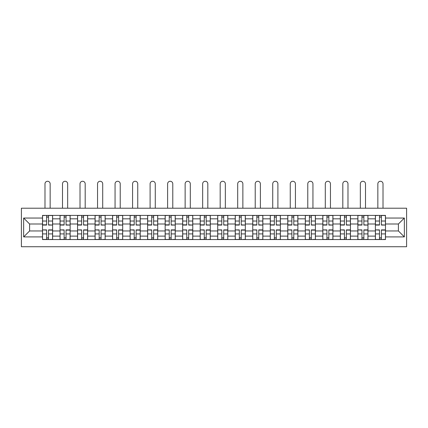 <?xml version="1.0" encoding="UTF-8"?>
<svg xmlns="http://www.w3.org/2000/svg" width="428" height="428" viewBox="0 0 428 428"><rect width="100%" height="100%" fill="white"/><g stroke="black" fill="none" stroke-linecap="round" stroke-linejoin="round"><path stroke-width="0.64" d="M21.4 246.737L406.6 246.737L406.6 208.217L21.4 208.217L21.4 246.737M60.032 239.552L60.032 218.831L52.623 218.831L52.623 239.552M52.623 218.831L52.623 215.402M60.032 218.831L60.032 215.402M70.139 215.402L70.139 239.552M77.554 239.552L77.554 215.402M87.66 215.402L87.66 239.552M95.07 239.552L95.07 215.402M105.176 215.402L105.176 239.552M112.591 239.552L112.591 215.402M122.697 215.402L122.697 239.552M130.112 239.552L130.112 215.402M140.218 215.402L140.218 239.552M147.628 239.552L147.628 215.402M157.734 215.402L157.734 239.552M165.149 239.552L165.149 215.402M175.255 215.402L175.255 239.552M182.665 239.552L182.665 215.402M192.777 215.402L192.777 239.552M200.186 239.552L200.186 215.402M210.292 215.402L210.292 239.552M217.708 239.552L217.708 215.402M227.814 215.402L227.814 239.552M235.223 239.552L235.223 215.402M245.335 215.402L245.335 239.552M252.745 239.552L252.745 215.402M262.851 215.402L262.851 239.552M270.266 239.552L270.266 215.402M280.372 215.402L280.372 239.552M287.782 239.552L287.782 215.402M297.888 215.402L297.888 239.552M305.303 239.552L305.303 215.402M315.409 215.402L315.409 239.552M322.824 239.552L322.824 215.402M332.93 215.402L332.93 239.552M340.34 239.552L340.34 215.402M350.446 215.402L350.446 239.552M357.862 239.552L357.862 215.402M367.968 215.402L367.968 239.552M375.377 239.552L375.377 215.402M375.377 230.96L367.968 230.96M357.862 230.96L350.446 230.96M340.34 230.96L332.93 230.96M322.824 230.96L315.409 230.96M305.303 230.96L297.888 230.96M287.782 230.96L280.372 230.96M270.266 230.96L262.851 230.96M252.745 230.96L245.335 230.96M235.223 230.96L227.814 230.96M217.708 230.96L210.292 230.96M200.186 230.96L192.777 230.96M182.665 230.96L175.255 230.96M165.149 230.96L157.734 230.96M147.628 230.96L140.218 230.96M130.112 230.96L122.697 230.96M112.591 230.96L105.176 230.96M95.07 230.96L87.66 230.96M77.554 230.96L70.139 230.96M60.032 230.96L52.623 230.96M375.377 223.994L367.968 223.994M357.862 223.994L350.446 223.994M340.34 223.994L332.93 223.994M322.824 223.994L315.409 223.994M305.303 223.994L297.888 223.994M287.782 223.994L280.372 223.994M270.266 223.994L262.851 223.994M252.745 223.994L245.335 223.994M235.223 223.994L227.814 223.994M217.708 223.994L210.292 223.994M200.186 223.994L192.777 223.994M182.665 223.994L175.255 223.994M165.149 223.994L157.734 223.994M147.628 223.994L140.218 223.994M130.112 223.994L122.697 223.994M112.591 223.994L105.176 223.994M95.07 223.994L87.66 223.994M77.554 223.994L70.139 223.994M60.032 223.994L52.623 223.994M29.596 230.96L42.511 230.96L42.511 223.994L29.596 223.994L29.596 230.96L23.647 236.909L23.647 218.045L42.511 218.045L42.511 223.994M385.489 223.994L385.489 230.96L398.404 230.96L398.404 223.994L385.489 223.994L385.489 215.402L42.511 215.402L42.511 218.045M385.489 218.045L404.353 218.045L404.353 236.909L385.489 236.909L385.489 230.96M42.511 230.96L42.511 239.552L385.489 239.552L385.489 236.909M42.511 236.909L23.647 236.909M48.519 237.866L46.615 237.866M46.615 217.087L48.519 217.087M66.04 237.866L64.13 237.866M64.13 217.087L66.04 217.087M83.562 237.866L81.652 237.866M81.652 217.087L83.562 217.087M101.078 237.866L99.168 237.866M99.168 217.087L101.078 217.087M118.599 237.866L116.689 237.866M116.689 217.087L118.599 217.087M136.12 237.866L134.21 237.866M134.21 217.087L136.12 217.087M153.636 237.866L151.726 237.866M151.726 217.087L153.636 217.087M171.157 237.866L169.247 237.866M169.247 217.087L171.157 217.087M188.673 237.866L186.769 237.866M186.769 217.087L188.673 217.087M206.194 237.866L204.284 237.866M204.284 217.087L206.194 217.087M223.716 237.866L221.806 237.866M221.806 217.087L223.716 217.087M241.232 237.866L239.327 237.866M239.327 217.087L241.232 217.087M258.753 237.866L256.843 237.866M256.843 217.087L258.753 217.087M276.274 237.866L274.364 237.866M274.364 217.087L276.274 217.087M293.79 237.866L291.88 237.866M291.88 217.087L293.79 217.087M311.311 237.866L309.401 237.866M309.401 217.087L311.311 217.087M328.832 237.866L326.922 237.866M326.922 217.087L328.832 217.087M346.348 237.866L344.438 237.866M344.438 217.087L346.348 217.087M363.87 237.866L361.96 237.866M361.96 217.087L363.87 217.087M381.385 237.866L379.481 237.866M379.481 217.087L381.385 217.087M23.647 218.045L29.596 223.994M398.404 230.96L404.353 236.909M398.404 223.994L404.353 218.045M50.151 208.217L50.151 183.847A2.584 2.584 0 0 0 47.567 181.263A2.584 2.584 0 0 0 44.983 183.847L44.983 208.217M48.519 224.823L52.564 225.064L48.519 225.064L48.519 215.514L52.564 215.514L50.317 215.514M52.564 224.823L52.564 215.514M46.615 216.975L48.519 216.975M44.817 215.514L42.57 215.514L42.57 225.064L46.615 225.064L46.615 215.514L50.151 215.402M42.57 215.514L44.983 215.402M46.615 230.13L42.57 229.889L46.615 229.889L46.615 239.439L42.57 239.439L44.817 239.439M42.57 230.13L42.57 239.439M48.519 237.979L46.615 237.979M50.317 239.439L52.564 239.439L52.564 229.889L48.519 229.889L48.519 239.439L44.983 239.439M52.564 239.439L50.151 239.439M67.667 208.217L67.667 183.847A2.584 2.584 0 0 0 65.088 181.263A2.584 2.584 0 0 0 62.504 183.847L62.504 208.217M66.04 224.823L70.085 225.064L66.04 225.064L66.04 215.514L70.085 215.514L67.838 215.514M70.085 224.823L70.085 215.514M64.13 216.975L66.04 216.975M62.333 215.514L60.086 215.514L60.086 225.064L64.13 225.064L64.13 215.514L67.667 215.402M60.086 215.514L62.504 215.402M85.188 208.217L85.188 183.847A2.584 2.584 0 0 0 82.604 181.263A2.584 2.584 0 0 0 80.02 183.847L80.02 208.217M83.562 224.823L87.601 225.064L83.562 225.064L83.562 215.514L87.601 215.514L85.359 215.514M87.601 224.823L87.601 215.514M81.652 216.975L83.562 216.975M79.854 215.514L77.607 215.514L77.607 225.064L81.652 225.064L81.652 215.514L85.188 215.402M77.607 215.514L80.02 215.402M64.13 230.13L60.086 229.889L64.13 229.889L64.13 239.439L60.086 239.439L62.333 239.439M60.086 230.13L60.086 239.439M66.04 237.979L64.13 237.979M67.838 239.439L70.085 239.439L70.085 229.889L66.04 229.889L66.04 239.439L62.504 239.439M70.085 239.439L67.667 239.439M81.652 230.13L77.607 229.889L81.652 229.889L81.652 239.439L77.607 239.439L79.854 239.439M77.607 230.13L77.607 239.439M83.562 237.979L81.652 237.979M85.359 239.439L87.601 239.439L87.601 229.889L83.562 229.889L83.562 239.439L80.02 239.439M87.601 239.439L85.188 239.439M102.709 208.217L102.709 183.847A2.584 2.584 0 0 0 100.125 181.263A2.584 2.584 0 0 0 97.541 183.847L97.541 208.217M101.078 224.823L105.122 225.064L101.078 225.064L101.078 215.514L105.122 215.514L102.875 215.514M105.122 224.823L105.122 215.514M99.168 216.975L101.078 216.975M97.375 215.514L95.128 215.514L95.128 225.064L99.168 225.064L99.168 215.514L102.709 215.402M95.128 215.514L97.541 215.402M120.225 208.217L120.225 183.847A2.584 2.584 0 0 0 117.647 181.263A2.584 2.584 0 0 0 115.062 183.847L115.062 208.217M118.599 224.823L122.643 225.064L118.599 225.064L118.599 215.514L122.643 215.514L120.396 215.514M122.643 224.823L122.643 215.514M116.689 216.975L118.599 216.975M114.891 215.514L112.644 215.514L112.644 225.064L116.689 225.064L116.689 215.514L120.225 215.402M112.644 215.514L115.062 215.402M137.746 208.217L137.746 183.847A2.584 2.584 0 0 0 135.162 181.263A2.584 2.584 0 0 0 132.578 183.847L132.578 208.217M136.12 224.823L140.159 225.064L136.12 225.064L136.12 215.514L140.159 215.514L137.912 215.514M140.159 224.823L140.159 215.514M134.21 216.975L136.12 216.975M132.412 215.514L130.166 215.514L130.166 225.064L134.21 225.064L134.21 215.514L137.746 215.402M130.166 215.514L132.578 215.402M99.168 230.13L95.128 229.889L99.168 229.889L99.168 239.439L95.128 239.439L97.375 239.439M95.128 230.13L95.128 239.439M101.078 237.979L99.168 237.979M102.875 239.439L105.122 239.439L105.122 229.889L101.078 229.889L101.078 239.439L97.541 239.439M105.122 239.439L102.709 239.439M116.689 230.13L112.644 229.889L116.689 229.889L116.689 239.439L112.644 239.439L114.891 239.439M112.644 230.13L112.644 239.439M118.599 237.979L116.689 237.979M120.396 239.439L122.643 239.439L122.643 229.889L118.599 229.889L118.599 239.439L115.062 239.439M122.643 239.439L120.225 239.439M134.21 230.13L130.166 229.889L134.21 229.889L134.21 239.439L130.166 239.439L132.412 239.439M130.166 230.13L130.166 239.439M136.12 237.979L134.21 237.979M137.912 239.439L140.159 239.439L140.159 229.889L136.12 229.889L136.12 239.439L132.578 239.439M140.159 239.439L137.746 239.439M155.268 208.217L155.268 183.847A2.584 2.584 0 0 0 152.684 181.263A2.584 2.584 0 0 0 150.1 183.847L150.1 208.217M153.636 224.823L157.681 225.064L153.636 225.064L153.636 215.514L157.681 215.514L155.434 215.514M157.681 224.823L157.681 215.514M151.726 216.975L153.636 216.975M149.928 215.514L147.687 215.514L147.687 225.064L151.726 225.064L151.726 215.514L155.268 215.402M147.687 215.514L150.1 215.402M151.726 230.13L147.687 229.889L151.726 229.889L151.726 239.439L147.687 239.439L149.928 239.439M147.687 230.13L147.687 239.439M153.636 237.979L151.726 237.979M155.434 239.439L157.681 239.439L157.681 229.889L153.636 229.889L153.636 239.439L150.1 239.439M157.681 239.439L155.268 239.439M172.784 208.217L172.784 183.847A2.584 2.584 0 0 0 170.2 181.263A2.584 2.584 0 0 0 167.621 183.847L167.621 208.217M171.157 224.823L175.202 225.064L171.157 225.064L171.157 215.514L175.202 215.514L172.955 215.514M175.202 224.823L175.202 215.514M169.247 216.975L171.157 216.975M167.45 215.514L165.203 215.514L165.203 225.064L169.247 225.064L169.247 215.514L172.784 215.402M165.203 215.514L167.621 215.402M169.247 230.13L165.203 229.889L169.247 229.889L169.247 239.439L165.203 239.439L167.45 239.439M165.203 230.13L165.203 239.439M171.157 237.979L169.247 237.979M172.955 239.439L175.202 239.439L175.202 229.889L171.157 229.889L171.157 239.439L167.621 239.439M175.202 239.439L172.784 239.439M190.305 208.217L190.305 183.847A2.584 2.584 0 0 0 187.721 181.263A2.584 2.584 0 0 0 185.137 183.847L185.137 208.217M188.673 224.823L192.718 225.064L188.673 225.064L188.673 215.514L192.718 215.514L190.471 215.514M192.718 224.823L192.718 215.514M186.769 216.975L188.673 216.975M184.971 215.514L182.724 215.514L182.724 225.064L186.769 225.064L186.769 215.514L190.305 215.402M182.724 215.514L185.137 215.402M186.769 230.13L182.724 229.889L186.769 229.889L186.769 239.439L182.724 239.439L184.971 239.439M182.724 230.13L182.724 239.439M188.673 237.979L186.769 237.979M190.471 239.439L192.718 239.439L192.718 229.889L188.673 229.889L188.673 239.439L185.137 239.439M192.718 239.439L190.305 239.439M207.821 208.217L207.821 183.847A2.584 2.584 0 0 0 205.242 181.263A2.584 2.584 0 0 0 202.658 183.847L202.658 208.217M206.194 224.823L210.239 225.064L206.194 225.064L206.194 215.514L210.239 215.514L207.992 215.514M210.239 224.823L210.239 215.514M204.284 216.975L206.194 216.975M202.487 215.514L200.245 215.514L200.245 225.064L204.284 225.064L204.284 215.514L207.821 215.402M200.245 215.514L202.658 215.402M204.284 230.13L200.245 229.889L204.284 229.889L204.284 239.439L200.245 239.439L202.487 239.439M200.245 230.13L200.245 239.439M206.194 237.979L204.284 237.979M207.992 239.439L210.239 239.439L210.239 229.889L206.194 229.889L206.194 239.439L202.658 239.439M210.239 239.439L207.821 239.439M225.342 208.217L225.342 183.847A2.584 2.584 0 0 0 222.758 181.263A2.584 2.584 0 0 0 220.179 183.847L220.179 208.217M223.716 224.823L227.755 225.064L223.716 225.064L223.716 215.514L227.755 215.514L225.513 215.514M227.755 224.823L227.755 215.514M221.806 216.975L223.716 216.975M220.008 215.514L217.761 215.514L217.761 225.064L221.806 225.064L221.806 215.514L225.342 215.402M217.761 215.514L220.179 215.402M221.806 230.13L217.761 229.889L221.806 229.889L221.806 239.439L217.761 239.439L220.008 239.439M217.761 230.13L217.761 239.439M223.716 237.979L221.806 237.979M225.513 239.439L227.755 239.439L227.755 229.889L223.716 229.889L223.716 239.439L220.179 239.439M227.755 239.439L225.342 239.439M242.863 208.217L242.863 183.847A2.584 2.584 0 0 0 240.279 181.263A2.584 2.584 0 0 0 237.695 183.847L237.695 208.217M241.232 224.823L245.276 225.064L241.232 225.064L241.232 215.514L245.276 215.514L243.029 215.514M245.276 224.823L245.276 215.514M239.327 216.975L241.232 216.975M237.529 215.514L235.282 215.514L235.282 225.064L239.327 225.064L239.327 215.514L242.863 215.402M235.282 215.514L237.695 215.402M239.327 230.13L235.282 229.889L239.327 229.889L239.327 239.439L235.282 239.439L237.529 239.439M235.282 230.13L235.282 239.439M241.232 237.979L239.327 237.979M243.029 239.439L245.276 239.439L245.276 229.889L241.232 229.889L241.232 239.439L237.695 239.439M245.276 239.439L242.863 239.439M260.379 208.217L260.379 183.847A2.584 2.584 0 0 0 257.8 181.263A2.584 2.584 0 0 0 255.216 183.847L255.216 208.217M258.753 224.823L262.797 225.064L258.753 225.064L258.753 215.514L262.797 215.514L260.55 215.514M262.797 224.823L262.797 215.514M256.843 216.975L258.753 216.975M255.045 215.514L252.798 215.514L252.798 225.064L256.843 225.064L256.843 215.514L260.379 215.402M252.798 215.514L255.216 215.402M256.843 230.13L252.798 229.889L256.843 229.889L256.843 239.439L252.798 239.439L255.045 239.439M252.798 230.13L252.798 239.439M258.753 237.979L256.843 237.979M260.55 239.439L262.797 239.439L262.797 229.889L258.753 229.889L258.753 239.439L255.216 239.439M262.797 239.439L260.379 239.439M277.9 208.217L277.9 183.847A2.584 2.584 0 0 0 275.316 181.263A2.584 2.584 0 0 0 272.732 183.847L272.732 208.217M276.274 224.823L280.313 225.064L276.274 225.064L276.274 215.514L280.313 215.514L278.072 215.514M280.313 224.823L280.313 215.514M274.364 216.975L276.274 216.975M272.566 215.514L270.319 215.514L270.319 225.064L274.364 225.064L274.364 215.514L277.9 215.402M270.319 215.514L272.732 215.402M274.364 230.13L270.319 229.889L274.364 229.889L274.364 239.439L270.319 239.439L272.566 239.439M270.319 230.13L270.319 239.439M276.274 237.979L274.364 237.979M278.072 239.439L280.313 239.439L280.313 229.889L276.274 229.889L276.274 239.439L272.732 239.439M280.313 239.439L277.9 239.439M295.422 208.217L295.422 183.847A2.584 2.584 0 0 0 292.838 181.263A2.584 2.584 0 0 0 290.254 183.847L290.254 208.217M293.79 224.823L297.835 225.064L293.79 225.064L293.79 215.514L297.835 215.514L295.588 215.514M297.835 224.823L297.835 215.514M291.88 216.975L293.79 216.975M290.088 215.514L287.841 215.514L287.841 225.064L291.88 225.064L291.88 215.514L295.422 215.402M287.841 215.514L290.254 215.402M291.88 230.13L287.841 229.889L291.88 229.889L291.88 239.439L287.841 239.439L290.088 239.439M287.841 230.13L287.841 239.439M293.79 237.979L291.88 237.979M295.588 239.439L297.835 239.439L297.835 229.889L293.79 229.889L293.79 239.439L290.254 239.439M297.835 239.439L295.422 239.439M312.938 208.217L312.938 183.847A2.584 2.584 0 0 0 310.354 181.263A2.584 2.584 0 0 0 307.775 183.847L307.775 208.217M311.311 224.823L315.356 225.064L311.311 225.064L311.311 215.514L315.356 215.514L313.109 215.514M315.356 224.823L315.356 215.514M309.401 216.975L311.311 216.975M307.604 215.514L305.357 215.514L305.357 225.064L309.401 225.064L309.401 215.514L312.938 215.402M305.357 215.514L307.775 215.402M309.401 230.13L305.357 229.889L309.401 229.889L309.401 239.439L305.357 239.439L307.604 239.439M305.357 230.13L305.357 239.439M311.311 237.979L309.401 237.979M313.109 239.439L315.356 239.439L315.356 229.889L311.311 229.889L311.311 239.439L307.775 239.439M315.356 239.439L312.938 239.439M330.459 208.217L330.459 183.847A2.584 2.584 0 0 0 327.875 181.263A2.584 2.584 0 0 0 325.291 183.847L325.291 208.217M328.832 224.823L332.872 225.064L328.832 225.064L328.832 215.514L332.872 215.514L330.625 215.514M332.872 224.823L332.872 215.514M326.922 216.975L328.832 216.975M325.125 215.514L322.878 215.514L322.878 225.064L326.922 225.064L326.922 215.514L330.459 215.402M322.878 215.514L325.291 215.402M326.922 230.13L322.878 229.889L326.922 229.889L326.922 239.439L322.878 239.439L325.125 239.439M322.878 230.13L322.878 239.439M328.832 237.979L326.922 237.979M330.625 239.439L332.872 239.439L332.872 229.889L328.832 229.889L328.832 239.439L325.291 239.439M332.872 239.439L330.459 239.439M347.98 208.217L347.98 183.847A2.584 2.584 0 0 0 345.396 181.263A2.584 2.584 0 0 0 342.812 183.847L342.812 208.217M346.348 224.823L350.393 225.064L346.348 225.064L346.348 215.514L350.393 215.514L348.146 215.514M350.393 224.823L350.393 215.514M344.438 216.975L346.348 216.975M342.641 215.514L340.399 215.514L340.399 225.064L344.438 225.064L344.438 215.514L347.98 215.402M340.399 215.514L342.812 215.402M344.438 230.13L340.399 229.889L344.438 229.889L344.438 239.439L340.399 239.439L342.641 239.439M340.399 230.13L340.399 239.439M346.348 237.979L344.438 237.979M348.146 239.439L350.393 239.439L350.393 229.889L346.348 229.889L346.348 239.439L342.812 239.439M350.393 239.439L347.98 239.439M365.496 208.217L365.496 183.847A2.584 2.584 0 0 0 362.912 181.263A2.584 2.584 0 0 0 360.333 183.847L360.333 208.217M363.87 224.823L367.914 225.064L363.87 225.064L363.87 215.514L367.914 215.514L365.667 215.514M367.914 224.823L367.914 215.514M361.96 216.975L363.87 216.975M360.162 215.514L357.915 215.514L357.915 225.064L361.96 225.064L361.96 215.514L365.496 215.402M357.915 215.514L360.333 215.402M361.96 230.13L357.915 229.889L361.96 229.889L361.96 239.439L357.915 239.439L360.162 239.439M357.915 230.13L357.915 239.439M363.87 237.979L361.96 237.979M365.667 239.439L367.914 239.439L367.914 229.889L363.87 229.889L363.87 239.439L360.333 239.439M367.914 239.439L365.496 239.439M383.017 208.217L383.017 183.847A2.584 2.584 0 0 0 380.433 181.263A2.584 2.584 0 0 0 377.849 183.847L377.849 208.217M381.385 224.823L385.43 225.064L381.385 225.064L381.385 215.514L385.43 215.514L383.183 215.514M385.43 224.823L385.43 215.514M379.481 216.975L381.385 216.975M377.683 215.514L375.436 215.514L375.436 225.064L379.481 225.064L379.481 215.514L383.017 215.402M375.436 215.514L377.849 215.402M379.481 230.13L375.436 229.889L379.481 229.889L379.481 239.439L375.436 239.439L377.683 239.439M375.436 230.13L375.436 239.439M381.385 237.979L379.481 237.979M383.183 239.439L385.43 239.439L385.43 229.889L381.385 229.889L381.385 239.439L377.849 239.439M385.43 239.439L383.017 239.439M357.862 218.831L350.446 218.831M340.34 218.831L332.93 218.831M322.824 218.831L315.409 218.831M305.303 218.831L297.888 218.831M287.782 218.831L280.372 218.831M270.266 218.831L262.851 218.831M252.745 218.831L245.335 218.831M235.223 218.831L227.814 218.831M217.708 218.831L210.292 218.831M200.186 218.831L192.777 218.831M182.665 218.831L175.255 218.831M165.149 218.831L157.734 218.831M147.628 218.831L140.218 218.831M130.112 218.831L122.697 218.831M112.591 218.831L105.176 218.831M95.07 218.831L87.66 218.831M77.554 218.831L70.139 218.831M375.377 218.831L367.968 218.831M357.862 236.122L350.446 236.122M340.34 236.122L332.93 236.122M322.824 236.122L315.409 236.122M305.303 236.122L297.888 236.122M287.782 236.122L280.372 236.122M270.266 236.122L262.851 236.122M252.745 236.122L245.335 236.122M235.223 236.122L227.814 236.122M217.708 236.122L210.292 236.122M200.186 236.122L192.777 236.122M182.665 236.122L175.255 236.122M165.149 236.122L157.734 236.122M147.628 236.122L140.218 236.122M130.112 236.122L122.697 236.122M112.591 236.122L105.176 236.122M95.07 236.122L87.66 236.122M77.554 236.122L70.139 236.122M60.032 236.122L52.623 236.122M375.377 236.122L367.968 236.122M48.519 221.03L52.564 221.03M42.57 224.823L46.615 224.823M42.57 221.03L46.615 221.03M46.615 233.918L42.57 233.918M52.564 230.13L48.519 230.13M52.564 233.918L48.519 233.918M66.04 221.03L70.085 221.03M60.086 224.823L64.13 224.823M60.086 221.03L64.13 221.03M83.562 221.03L87.601 221.03M77.607 224.823L81.652 224.823M77.607 221.03L81.652 221.03M64.13 233.918L60.086 233.918M70.085 230.13L66.04 230.13M70.085 233.918L66.04 233.918M81.652 233.918L77.607 233.918M87.601 230.13L83.562 230.13M87.601 233.918L83.562 233.918M101.078 221.03L105.122 221.03M95.128 224.823L99.168 224.823M95.128 221.03L99.168 221.03M118.599 221.03L122.643 221.03M112.644 224.823L116.689 224.823M112.644 221.03L116.689 221.03M136.12 221.03L140.159 221.03M130.166 224.823L134.21 224.823M130.166 221.03L134.21 221.03M99.168 233.918L95.128 233.918M105.122 230.13L101.078 230.13M105.122 233.918L101.078 233.918M116.689 233.918L112.644 233.918M122.643 230.13L118.599 230.13M122.643 233.918L118.599 233.918M134.21 233.918L130.166 233.918M140.159 230.13L136.12 230.13M140.159 233.918L136.12 233.918M153.636 221.03L157.681 221.03M147.687 224.823L151.726 224.823M147.687 221.03L151.726 221.03M151.726 233.918L147.687 233.918M157.681 230.13L153.636 230.13M157.681 233.918L153.636 233.918M171.157 221.03L175.202 221.03M165.203 224.823L169.247 224.823M165.203 221.03L169.247 221.03M169.247 233.918L165.203 233.918M175.202 230.13L171.157 230.13M175.202 233.918L171.157 233.918M188.673 221.03L192.718 221.03M182.724 224.823L186.769 224.823M182.724 221.03L186.769 221.03M186.769 233.918L182.724 233.918M192.718 230.13L188.673 230.13M192.718 233.918L188.673 233.918M206.194 221.03L210.239 221.03M200.245 224.823L204.284 224.823M200.245 221.03L204.284 221.03M204.284 233.918L200.245 233.918M210.239 230.13L206.194 230.13M210.239 233.918L206.194 233.918M223.716 221.03L227.755 221.03M217.761 224.823L221.806 224.823M217.761 221.03L221.806 221.03M221.806 233.918L217.761 233.918M227.755 230.13L223.716 230.13M227.755 233.918L223.716 233.918M241.232 221.03L245.276 221.03M235.282 224.823L239.327 224.823M235.282 221.03L239.327 221.03M239.327 233.918L235.282 233.918M245.276 230.13L241.232 230.13M245.276 233.918L241.232 233.918M258.753 221.03L262.797 221.03M252.798 224.823L256.843 224.823M252.798 221.03L256.843 221.03M256.843 233.918L252.798 233.918M262.797 230.13L258.753 230.13M262.797 233.918L258.753 233.918M276.274 221.03L280.313 221.03M270.319 224.823L274.364 224.823M270.319 221.03L274.364 221.03M274.364 233.918L270.319 233.918M280.313 230.13L276.274 230.13M280.313 233.918L276.274 233.918M293.79 221.03L297.835 221.03M287.841 224.823L291.88 224.823M287.841 221.03L291.88 221.03M291.88 233.918L287.841 233.918M297.835 230.13L293.79 230.13M297.835 233.918L293.79 233.918M311.311 221.03L315.356 221.03M305.357 224.823L309.401 224.823M305.357 221.03L309.401 221.03M309.401 233.918L305.357 233.918M315.356 230.13L311.311 230.13M315.356 233.918L311.311 233.918M328.832 221.03L332.872 221.03M322.878 224.823L326.922 224.823M322.878 221.03L326.922 221.03M326.922 233.918L322.878 233.918M332.872 230.13L328.832 230.13M332.872 233.918L328.832 233.918M346.348 221.03L350.393 221.03M340.399 224.823L344.438 224.823M340.399 221.03L344.438 221.03M344.438 233.918L340.399 233.918M350.393 230.13L346.348 230.13M350.393 233.918L346.348 233.918M363.87 221.03L367.914 221.03M357.915 224.823L361.96 224.823M357.915 221.03L361.96 221.03M361.96 233.918L357.915 233.918M367.914 230.13L363.87 230.13M367.914 233.918L363.87 233.918M381.385 221.03L385.43 221.03M375.436 224.823L379.481 224.823M375.436 221.03L379.481 221.03M379.481 233.918L375.436 233.918M385.43 230.13L381.385 230.13M385.43 233.918L381.385 233.918"/></g></svg>
